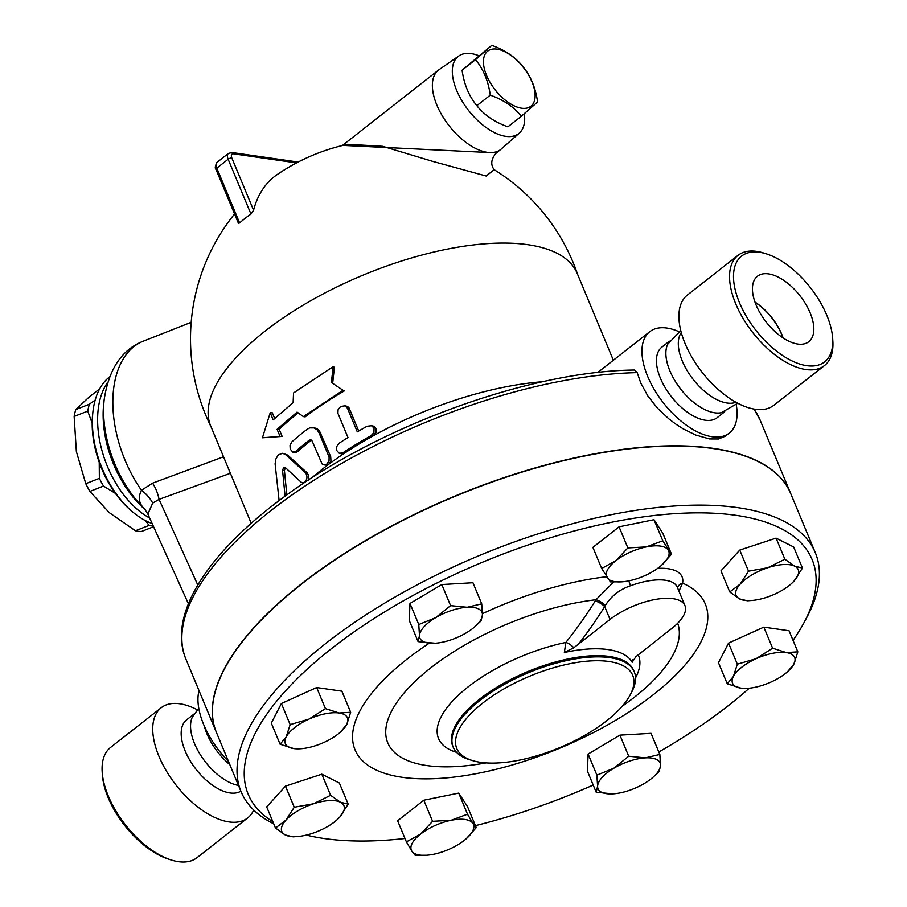 <?xml version="1.0" encoding="UTF-8"?>
<svg xmlns="http://www.w3.org/2000/svg" width="907" height="907" viewBox="0 0 907 907"><rect width="100%" height="100%" fill="white"/><g stroke="black" fill="none" stroke-linecap="round" stroke-linejoin="round"><path stroke-width="1.36" d="M782.911 337.823A40.033 20.612 51.9 0 0 755.055 302.314M768.535 273.88A41.597 21.417 -128.1 0 1 805.949 304.491A41.597 21.417 -128.1 0 1 808.488 341.939A41.597 21.417 -128.1 0 1 766.29 322.178A41.597 21.417 -128.1 0 1 757.152 276.488A41.597 21.417 -128.1 0 1 768.535 273.88M754.964 302.054A40.316 20.759 -128.1 0 1 783.138 337.971M806.742 365.68A67.243 34.613 51.9 0 0 832.683 338.447A67.243 34.613 51.9 0 0 766.381 253.858A67.243 34.613 51.9 0 0 737.81 298.403A67.243 34.613 51.9 0 0 806.742 365.68M832.683 338.447L832.853 341.157A70.043 36.053 -128.1 0 1 824.474 365.566A70.043 36.053 -128.1 0 1 805.835 369.523A70.043 36.053 -128.1 0 1 743.162 318.538A70.043 36.053 -128.1 0 1 738.037 255.332A70.043 36.053 -128.1 0 1 763.796 253.042M738.026 255.332L687.37 295.07A70.043 36.053 51.9 0 0 692.506 358.265A70.043 36.053 51.9 0 0 755.18 409.25A70.043 36.053 51.9 0 0 773.818 405.293L824.474 365.566M681.282 332.563A44.828 23.083 51.9 0 0 688.81 373.299A44.828 23.083 51.9 0 0 727.131 403.037A44.828 23.083 51.9 0 0 735.951 402.277M680.76 330.59L667.733 344.195A44.828 23.083 51.9 0 0 677.484 384.704A44.828 23.083 51.9 0 0 714.693 412.798A44.828 23.083 51.9 0 0 721.428 412.651L737.742 403.241M102.174 771.868L102.344 774.578A67.243 34.613 51.9 0 0 168.713 859.19L171.298 860.006A70.043 36.053 -128.1 0 1 102.174 771.868A70.043 36.053 -128.1 0 1 110.552 747.459L161.208 707.732A70.043 36.053 51.9 0 0 166.344 770.939A70.043 36.053 51.9 0 0 229.029 821.923A70.043 36.053 51.9 0 0 247.656 817.955A70.043 36.053 51.9 0 0 253.688 809.974M247.656 817.955L197 857.693A70.043 36.053 -128.1 0 1 178.362 861.65A70.043 36.053 -128.1 0 1 171.298 860.006M197.284 709.784A70.043 36.053 51.9 0 0 161.208 707.732M194.075 714.002L186.593 719.875A44.828 23.083 51.9 0 0 189.88 760.327A44.828 23.083 51.9 0 0 229.993 792.945A44.828 23.083 51.9 0 0 240.865 791.153M198.758 708.265L192.409 716.995A44.828 23.083 51.9 0 0 201.785 756.96A44.828 23.083 51.9 0 0 238.496 785.451M204.347 726.178A44.828 23.083 51.9 0 0 229.834 764.658M491.775 45.35L462.082 70.202C464.055 84.34 468.976 96.165 476.855 105.666C484.236 115.042 494.587 122.082 507.886 126.821L521.31 116.289C513.918 106.924 503.578 99.872 490.268 95.144C488.306 81.006 483.386 69.181 475.506 59.669L491.775 45.35C505.074 50.078 515.425 57.13 522.806 66.494C530.686 75.995 535.606 87.82 537.579 101.969L521.31 116.289M496.991 49.137A35.022 18.027 51.9 0 0 495.732 90.598A35.022 18.027 51.9 0 0 535.119 96.278A35.022 18.027 51.9 0 0 496.991 49.137M462.082 70.202L475.506 59.669M476.855 105.666L490.268 95.144M478.669 55.633A49.035 25.237 51.9 0 0 458.84 55.951A49.035 25.237 51.9 0 0 461.47 100.019A49.035 25.237 51.9 0 0 505.709 136.333A49.035 25.237 51.9 0 0 519.337 133.068A49.035 25.237 51.9 0 0 524.337 113.715M519.337 133.068L501.31 148.986A50.429 25.963 -128.1 0 1 500.709 149.485A50.429 25.963 -128.1 0 1 487.297 152.331A50.429 25.963 -128.1 0 1 442.174 115.631A50.429 25.963 -128.1 0 1 438.466 70.122A50.429 25.963 -128.1 0 1 439.09 69.658L458.84 55.951M347.755 144.292L382.663 146.299L432.911 161.435L486.163 176.015L494.145 169.711M494.338 169.904C490.324 164.734 491.016 159.065 496.378 152.886L342.891 145.392M99.634 388.899L89.124 397.062L75.757 409.579A78.444 47.266 68.5 0 0 74.147 416.46L76.358 451.505L85.768 483.703A78.444 47.266 68.5 0 0 89.906 491.413L109.078 512.5L135.449 530.754A78.444 47.266 68.5 0 0 141.209 531.593L153.578 526.706M153.306 526.105A78.444 47.266 -111.5 0 1 149.054 525.402L145.494 520.641M115.382 493.374L103.5 486.05A78.444 47.266 -111.5 0 1 99.362 478.34L99.226 462.309M92.174 423.184L87.741 411.109A78.444 47.266 -111.5 0 1 89.351 404.227L95.167 400.1M103.5 486.05L89.906 491.413M99.362 478.34L85.768 483.703M87.741 411.109L74.147 416.46M149.054 525.402L135.449 530.754M89.351 404.227L75.757 409.579M435.247 643.233L418.082 641.634L419.476 635.626A33.616 13.673 157.4 0 0 434.702 643.267A33.616 13.673 157.4 0 0 435.247 643.233A33.616 13.673 157.4 0 0 466.175 632.916A33.616 13.673 157.4 0 0 474.769 626.782A33.616 13.673 157.4 0 0 482.433 614.923L481.027 620.932L474.769 626.782M418.773 624.538L435.734 617.622A33.616 13.673 157.4 0 0 419.476 635.626L418.773 624.538L409.987 603.45L441.811 584.55L450.586 605.638L467.207 607.271A33.616 13.673 157.4 0 0 435.734 617.622L450.586 605.638M481.719 603.835L482.433 614.923A33.616 13.673 157.4 0 0 467.207 607.271L481.719 603.835L472.944 582.736L441.811 584.55M621.635 581.852L610.411 581.875L601.67 568.462L615.819 560.719A33.616 13.673 157.4 0 0 607.089 577.702A33.616 13.673 157.4 0 0 621.941 581.829A33.616 13.673 157.4 0 0 628.925 580.843A33.616 13.673 157.4 0 0 659.48 567.011A33.616 13.673 157.4 0 0 661.464 565.378A33.616 13.673 157.4 0 0 668.21 550.039A33.616 13.673 157.4 0 0 646.374 546.887A33.616 13.673 157.4 0 0 615.819 560.719L627.859 547.919L646.374 546.887L662.79 540.799L671.52 554.211L661.498 565.344M740.191 584.108L748.524 571.183L767.753 567.737A33.616 13.673 157.4 0 0 740.191 584.108A33.616 13.673 157.4 0 0 739.59 598.915L729.75 591.965L740.191 584.108M784.872 559.234L794.713 566.172A33.616 13.673 157.4 0 0 767.753 567.737L784.872 559.234L776.086 538.134L793.659 546.955L802.446 568.054L794.113 580.979A33.616 13.673 157.4 0 0 794.713 566.172L802.446 568.054M751.438 600.502L747.323 600.785L739.59 598.915A33.616 13.673 157.4 0 0 751.438 600.502A33.616 13.673 157.4 0 0 766.551 597.35A33.616 13.673 157.4 0 0 790.961 584.051A33.616 13.673 157.4 0 0 794.113 580.979L791.097 583.938M756.03 658.731L772.617 648.21L786.278 652.564A33.616 13.673 157.4 0 0 756.03 658.731A33.616 13.673 157.4 0 0 733.355 676.52L737.334 664.185L756.03 658.731M797.831 651.85L793.84 664.185A33.616 13.673 157.4 0 0 786.278 652.564L797.831 651.85L789.045 630.75L763.841 627.122L772.617 648.21M793.84 664.185L787.412 671.86A33.616 13.673 157.4 0 0 793.84 664.185M747.89 688.311L740.917 688.141L727.255 683.787L733.355 676.52A33.616 13.673 157.4 0 0 740.917 688.141A33.616 13.673 157.4 0 0 747.89 688.311A33.616 13.673 157.4 0 0 771.165 681.973A33.616 13.673 157.4 0 0 787.412 671.86M645.331 757.867L659.842 754.431L660.545 765.508A33.616 13.673 157.4 0 0 645.331 757.867A33.616 13.673 157.4 0 0 613.858 768.218L628.71 756.234L645.331 757.867M659.151 771.528L652.881 777.378A33.616 13.673 157.4 0 0 660.545 765.508L659.151 771.528M613.359 793.829L612.815 793.863A33.616 13.673 157.4 0 0 613.359 793.829L613.359 793.829A33.616 13.673 157.4 0 0 644.287 783.512A33.616 13.673 157.4 0 0 652.881 777.378M597.6 786.21L596.885 775.134L613.858 768.218A33.616 13.673 157.4 0 0 597.6 786.21A33.616 13.673 157.4 0 0 612.815 793.863L596.194 792.23L597.6 786.21M472.932 823.431L476.243 827.615L466.221 838.748A33.616 13.673 157.4 0 0 472.932 823.431A33.616 13.673 157.4 0 0 451.096 820.291L467.513 814.191L472.932 823.431M426.358 855.244L415.134 855.267L411.812 851.095A33.616 13.673 157.4 0 0 426.664 855.222A33.616 13.673 157.4 0 0 433.648 854.247A33.616 13.673 157.4 0 0 464.203 840.415A33.616 13.673 157.4 0 0 466.187 838.771L466.255 838.714M420.542 834.111L432.582 821.311L451.096 820.291A33.616 13.673 157.4 0 0 420.542 834.111A33.616 13.673 157.4 0 0 411.812 851.095L406.393 841.855L420.542 834.111M297.167 836.549L293.052 836.844L285.32 834.962A33.616 13.673 157.4 0 0 297.167 836.549A33.616 13.673 157.4 0 0 312.269 833.397A33.616 13.673 157.4 0 0 336.69 820.098A33.616 13.673 157.4 0 0 339.83 817.026L336.814 819.985M340.431 802.219L348.163 804.101L339.83 817.026A33.616 13.673 157.4 0 0 340.431 802.219A33.616 13.673 157.4 0 0 313.471 803.783L330.59 795.28L340.431 802.219M275.479 828.012L285.909 820.155A33.616 13.673 157.4 0 0 285.32 834.962L275.479 828.012L266.692 806.913L285.467 786.131L321.804 774.181L330.59 795.28M294.242 807.23L313.471 803.783A33.616 13.673 157.4 0 0 285.909 820.155L294.242 807.23L285.467 786.131M409.987 603.45L409.295 620.535L418.082 641.634M601.67 568.462L592.883 547.363L619.073 526.82L654.004 519.7L662.745 533.112L671.52 554.211M748.524 571.183L739.738 550.084L720.974 570.866L729.75 591.965M737.334 664.185L728.548 643.086L718.48 662.7L727.255 683.787M728.548 643.086L763.841 627.122M596.194 792.23L587.419 771.131L588.11 754.034L596.885 775.134M588.11 754.034L619.923 735.135L628.71 756.234M619.923 735.135L651.056 733.332L659.842 754.431M406.393 841.855L397.617 820.756L423.796 800.212L432.582 821.311M423.796 800.212L458.727 793.092L467.513 814.191M458.727 793.092L467.468 806.516L476.243 827.615M321.804 774.181L339.377 783.013L348.163 804.101M619.073 526.82L627.859 547.919M654.004 519.7L662.79 540.799M739.738 550.084L776.086 538.134M300.716 748.74L293.743 748.57A33.616 13.673 157.4 0 0 300.716 748.74A33.616 13.673 157.4 0 0 323.992 742.402A33.616 13.673 157.4 0 0 340.238 732.289A33.616 13.673 157.4 0 0 346.678 724.614L340.238 732.289M280.093 744.216L286.181 736.949A33.616 13.673 157.4 0 0 293.743 748.57L280.093 744.216L271.306 723.117L281.385 703.515L290.161 724.614L308.856 719.16A33.616 13.673 157.4 0 0 286.181 736.949L290.161 724.614M339.105 712.993L350.658 712.278L346.678 724.614A33.616 13.673 157.4 0 0 339.105 712.993A33.616 13.673 157.4 0 0 308.856 719.16L325.443 708.639L339.105 712.993M281.385 703.515L316.668 687.54L341.871 691.179L350.658 712.278M316.668 687.54L325.443 708.639M216.456 732.527A310.988 126.492 -22.6 0 1 216.41 732.414A310.988 126.492 -22.6 0 1 372.414 536.559A310.988 126.492 -22.6 0 1 713.31 448.364A310.988 126.492 -22.6 0 1 790.632 493.385A310.988 126.492 -22.6 0 1 790.677 493.51M241.103 791.72L216.512 732.652A310.988 126.492 -22.6 0 1 455.008 496.356A310.988 126.492 -22.6 0 1 790.734 493.623L815.314 552.703A310.988 126.492 157.4 0 0 479.599 555.435A310.988 126.492 157.4 0 0 241.103 791.72A310.988 126.492 157.4 0 0 273.733 823.817M677.506 587.713A8.401 7.403 -168.8 0 1 682.563 583.133A56.03 22.788 157.4 0 0 657.688 568.372M628.778 580.877A8.401 0.828 -110.1 0 0 630.603 585.718A47.629 19.376 -22.6 0 1 677.268 587.158L684.944 605.593A47.629 19.376 -22.6 0 1 671.894 628.358L635.864 656.713L632.179 662.28L632.712 659.854M678.958 591.205L682.563 583.133A189.699 77.152 157.4 0 1 624.73 714.761A189.699 77.152 157.4 0 1 381.904 772.379A189.699 77.152 157.4 0 1 429.181 643.256M613.586 582.022L595.99 599.742A8.401 2.619 -147.2 0 1 605.343 605.423C611.295 595.99 619.719 589.425 630.603 585.718M486.084 762.889A156.798 63.773 -22.6 0 1 396.427 703.016A156.798 63.773 -22.6 0 1 595.99 599.742L595.207 600.99A8.401 2.778 -148.1 0 1 604.686 606.59L605.343 605.423M595.207 600.99A396.869 299.503 98.2 0 1 569.483 637.848A396.869 299.503 98.2 0 1 565.843 642.451A8.401 3.401 -141.2 0 1 573.791 647.768L610.037 619.436A47.629 19.376 -22.6 0 1 654.933 599.527A47.629 19.376 -22.6 0 1 684.944 605.593M632.032 661.316L632.179 662.28A99.929 40.645 157.4 0 0 564.347 652.496L573.791 647.768M456.55 752.334A108.284 44.046 157.4 0 1 455.246 698.254A108.284 44.046 157.4 0 1 565.843 642.451L564.347 652.496M404.987 838.487A305.387 124.214 -22.6 0 1 324.173 838.51A305.387 124.214 -22.6 0 1 306.351 835.086M272.837 821.685A305.387 124.214 -22.6 0 1 507.682 552.284A305.387 124.214 -22.6 0 1 803.885 622.905A305.387 124.214 -22.6 0 1 793.047 640.365M749.261 688.198A305.387 124.214 -22.6 0 1 658.811 751.971M593.201 785.043A305.387 124.214 -22.6 0 1 475.427 825.631M480.472 762.311A95.258 38.74 -22.6 0 1 472.615 760.61A95.258 38.74 -22.6 0 1 529.847 676.134A95.258 38.74 -22.6 0 1 630.104 695.057A95.258 38.74 -22.6 0 1 480.472 762.311M630.104 695.057L631.635 692.2A98.058 39.885 157.4 0 0 634.276 671.86A98.058 39.885 157.4 0 0 528.418 672.722A98.058 39.885 157.4 0 0 453.217 747.232A98.058 39.885 157.4 0 0 469.509 759.681L472.615 760.61M803.885 622.905L806.935 617.191A310.988 126.492 157.4 0 0 815.314 552.703M331.372 382.448L343.016 390.271L303.369 416.596L297.065 412.107L277.089 429.317L280.048 436.403L262.44 437.786L270.207 412.776L273.154 419.862L293.131 402.651L293.539 392.969L333.175 366.643L331.372 382.448L343.016 390.271M332.688 383.06L334.4 367.301L333.175 366.643M270.207 412.776L272.304 412.798L274.651 418.444M298.188 412.912A198.497 80.734 157.4 0 0 279.186 429.34L282.145 436.426L262.44 437.786M282.145 436.426L280.048 436.403M279.186 429.34L277.089 429.317M344.229 390.94A198.497 80.734 157.4 0 0 305.149 416.891L303.369 416.596M339.071 443.274L336.599 446.686L336.52 450.269L339.331 453.375L343.005 452.729A201.297 81.879 -22.6 0 1 371.02 435.711L373.911 432.605L374.058 428.07L371.462 425.746L367.086 426.256A201.297 81.879 157.4 0 0 357.301 431.868L347.46 408.241L345.068 405.86L340.669 406.415L338.084 409.715L337.914 413.297L347.971 437.548A201.297 81.879 157.4 0 0 339.071 443.274M344.116 405.61L347.54 406.415L349.059 407.935L358.719 431.029M370.634 425.553L373.933 426.245L376.122 428.626L376.054 432.39L372.936 435.995A198.497 80.734 157.4 0 0 344.841 453.001L341.746 453.772M326.849 464.089L329.048 460.756L329.094 457.06L319.037 432.798L317.087 429.793L314.173 427.923L309.752 427.889L307.212 429.226A201.297 81.879 157.4 0 0 291.816 441.924L290.025 445.326L290.195 449.022L292.768 452.128L295.75 451.38A201.297 81.879 -22.6 0 1 309.242 440.167L310.965 439.838L312.133 441.04L322.064 463.919L324.207 464.917L326.849 464.089M311.509 440.156L311.067 440.428A198.497 80.734 157.4 0 0 297.575 451.641L295.931 452.48L293.233 452.23M312.904 427.616L316.566 428.41L319.287 430.474L330.692 456.697L330.953 460.688L329.32 463.772L326.792 465.155L324.003 464.894M285.07 496.197L282.553 470.234L283.8 467.173L285.104 467.377L300.965 482.07L302.677 482.875L305.024 482.002C307.507 478.805 307.575 475.642 305.228 472.49L285.818 454.838L282.712 453.262L278.324 454.838L275.887 458.953L275.104 463.862L279.118 500.607M282.712 453.262L287.666 455.099L307.054 472.751L308.505 475.211L308.244 480.166M285.376 467.627L284.424 470.506L286.816 494.927M343.005 452.729L344.841 453.001A198.497 80.734 157.4 0 0 328.663 464.35A198.497 80.734 157.4 0 0 311.883 477.808M542.703 381.722A198.497 80.734 157.4 0 0 372.936 435.995L371.02 435.711M613.359 360.238L577.226 273.449A198.497 80.734 157.4 0 0 362.947 275.184A198.497 80.734 157.4 0 0 210.719 426.007L251.216 523.316M216.41 732.414L185.924 659.162C167.262 614.867 208.02 552.182 285.183 496.118C380.611 425.292 530.844 370.997 634.503 370.033L637.19 372.63L640.784 383.105L647.836 395.974L657.484 408.184L668.72 418.762L675.5 423.909L683.243 428.898L695.658 435.031L709.546 438.943L718.491 438.977L725.317 436.21L729.273 433.104A64.442 33.174 51.9 0 0 736.269 404.76M347.812 144.281L348.05 144.224A198.916 198.916 0 0 0 277.213 174.541A198.61 102.242 51.9 0 0 253.563 210.186L250.967 214.063A125.801 94.94 -81.8 0 0 239.618 222.952L238.394 223.19L216.036 169.473C214.778 168.339 215.118 165.947 217.079 162.308A8.401 4.331 -128.1 0 0 216.807 168.135A2.8 1.145 157.4 0 0 216.036 169.473M223.53 456.788L152.591 483.159L141.458 490.279C138.125 496.968 138.737 502.761 143.272 507.648L144.95 509.405M144.735 509.167L144.769 509.201A28.015 25.804 -41.4 0 0 143.272 507.648A92.661 55.826 -111.5 0 1 104.169 399.715A92.661 55.826 -111.5 0 1 104.226 399.239M144.769 509.201L147.852 514.042L152.705 503.102A28.015 18.775 37.4 0 0 141.458 490.279A100.858 60.769 -111.5 0 1 143.385 341.145L191.184 322.302M152.705 503.102L159.054 499.372A28.015 16.711 69.9 0 0 152.591 483.159M152.149 523.532A81.245 48.955 -111.5 0 1 131.957 511.344A81.245 48.955 -111.5 0 1 92.877 412.209A81.245 48.955 -111.5 0 1 109.577 376.87M92.877 412.209L92.65 414.272A78.444 47.266 68.5 0 0 130.393 509.983L131.957 511.344M199.03 690.658A64.442 33.174 51.9 0 0 228.496 761.438M678.935 331.656A64.442 33.174 51.9 0 0 649.741 331.701A64.442 33.174 51.9 0 0 654.469 389.851A64.442 33.174 51.9 0 0 712.131 436.755A64.442 33.174 51.9 0 0 729.273 433.104M669.411 341.191L661.849 347.132A44.828 23.083 51.9 0 0 665.137 387.584A44.828 23.083 51.9 0 0 705.249 420.213A44.828 23.083 51.9 0 0 717.176 417.673L724.738 411.744M239.618 222.952L216.807 168.135L228.145 159.235A2.8 1.145 -22.6 0 1 231.852 158.022A5.601 2.88 -128.1 0 1 233.518 153.816A2.8 2.109 -81.8 0 0 232.033 152.523L298.131 162.058M233.518 153.816L296.521 162.909M578.428 644.219A405.191 305.795 -81.8 0 0 604.686 606.59L610.037 619.436M677.654 623.268A156.798 63.773 -22.6 0 1 622.236 706.224M606.488 576.75A189.699 77.152 157.4 0 0 482.456 613.676M635.558 677.824A108.284 44.046 157.4 0 0 638.233 654.786M453.217 747.232L452.718 746.03A98.058 39.885 -22.6 0 1 527.931 671.52A98.058 39.885 -22.6 0 1 633.778 670.658L634.276 671.86M347.46 408.241L349.354 408.513M295.75 451.38L297.575 451.641M309.242 440.167L311.067 440.428M319.037 432.798L320.863 433.058M328.878 456.425L330.692 456.697M305.228 472.49L307.054 472.751M285.818 454.838L287.666 455.099M282.553 470.234L284.424 470.506M753.819 409.034A310.988 126.492 -22.6 0 1 760.134 420.134L754 409.068M185.924 659.162A310.988 126.492 -22.6 0 1 315.942 478.953A310.988 126.492 -22.6 0 1 637.19 372.63M232.033 152.523L228.417 153.419A8.401 4.331 51.9 0 0 228.145 159.235L250.967 214.063M253.563 210.186L231.852 158.022M197.783 585.015L159.054 499.372L230.389 473.284M145.165 509.666L145.12 509.632A86.176 51.926 -111.5 0 1 103.659 404.488L104.169 399.715C108.761 369.092 121.833 349.569 143.385 341.145M107.695 382.3A81.245 48.955 68.5 0 0 103.126 454.532A81.245 48.955 68.5 0 0 149.644 518.01M766.313 253.835L763.728 253.019M438.466 70.122L342.313 145.539M500.709 149.485L496.378 152.886M621.941 581.829L621.272 581.875M426.664 855.222L425.995 855.278M339.898 453.5L341.735 453.772M302.553 482.864L303.89 483.057M228.417 153.419L217.079 162.308M577.657 274.481A198.916 198.916 0 0 0 494.077 169.632M234.55 213.961A198.916 198.916 0 0 0 211.15 427.038M188.407 603.745L147.852 514.042M597.679 372.528L649.741 331.701M790.632 493.385L760.134 420.134"/></g></svg>
